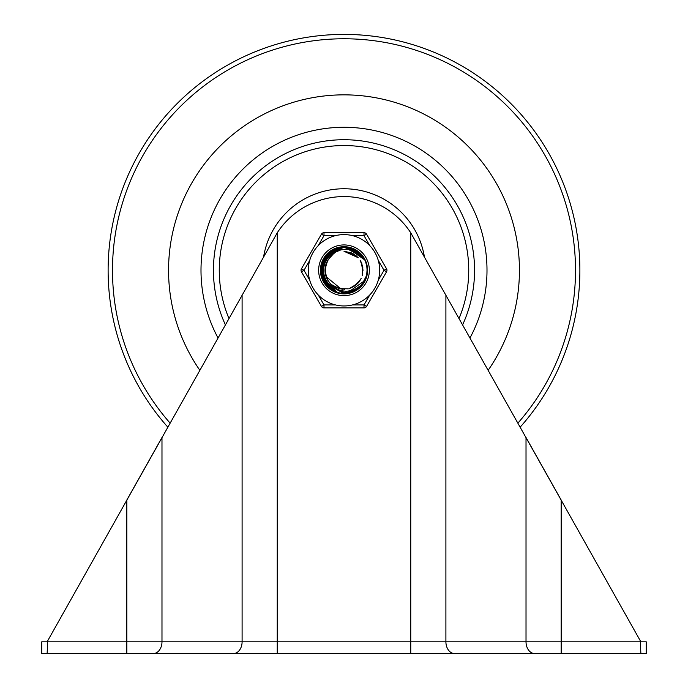 <?xml version="1.0" encoding="UTF-8"?>
<svg xmlns="http://www.w3.org/2000/svg" width="688" height="688" viewBox="0 0 688 688"><rect width="100%" height="100%" fill="white"/><g stroke="black" fill="none" stroke-linecap="round" stroke-linejoin="round"><path stroke-width="1.03" d="M47.61 646.995L47.128 653.6L646.23 653.6L646.23 641.809L640.872 641.809L410.753 232.802A79.61 79.61 0 0 0 277.247 232.802L47.128 641.809L41.77 641.809L41.77 653.6L47.128 653.6L47.67 640.838M561.167 653.6L561.167 500.021L526.019 437.499L526.019 641.809A11.791 8.789 90 0 0 534.8 653.6M646.23 653.6L640.872 653.6L640.33 641.809L161.981 641.809L161.981 437.499L126.833 500.021L126.833 653.6M544.449 653.6L517.969 653.6M170.031 653.6L153.2 653.6A11.791 8.789 90 0 0 161.981 641.809L47.67 641.809M47.128 653.6L41.77 653.6M640.33 641.809L640.33 640.838M344 34.4A235.889 235.889 0 0 1 520.188 427.128A235.889 235.889 0 0 0 344 34.4A235.889 235.889 0 0 0 167.812 427.128A235.889 235.889 0 0 1 344 34.4M344 94.849A175.44 175.44 0 0 1 488.196 370.221A175.44 175.44 0 0 0 344 94.849A175.44 175.44 0 0 0 199.804 370.221A175.44 175.44 0 0 1 344 94.849M470.016 337.885A143.009 143.009 0 0 0 344 127.28A143.009 143.009 0 0 0 217.984 337.885M325.493 256.246L344.017 247.061L346.348 247.173L364.786 259.926L364.339 259.058L345.591 247.112L344.009 247.061L361.905 255.48L364.588 259.6M364.941 280.334L364.563 281.022M320.789 271.304L330.876 251.12L344.009 247.121L352.996 248.867L358.818 252.462M366.807 265.869L367.16 271.597M360.108 287.034L354.475 290.964M338.634 292.89L332.295 290.302M322.07 277.943L320.883 272.19M321.502 264.484L337.034 248.119L343.983 247.112L358.852 252.419L364.373 259.264M367.108 272.706L365.767 278.296M364.623 280.842L363.066 283.422M354.492 291.007L343.303 293.432M332.278 290.345L324.177 282.243M324.177 258.181L344 247.052L363.419 257.527L364.726 259.823M365.397 279.337L362.585 284.17L365.027 280.154M347.99 293.174L343.303 293.475M326.929 286.045L324.134 282.269M321.038 273.841L328.855 252.668L344.017 247.104L350.596 248.007L355.378 250.071M361.819 285.185L357.726 288.986M341.145 293.337L336.561 292.262M323.076 280.377L321.502 275.948M321.004 266.987L334.652 249.013L343.991 247.13L356.805 250.905L364.27 259.092M367.229 270.16L366.515 275.862M356.702 289.743L347.096 293.234M334.54 291.506L326.396 285.331M366.257 276.946L363.307 283.121L359.041 287.988L353.047 291.626M350.467 292.598L344.568 293.466M328.761 287.816L324.831 283.336M324.306 282.613L326.344 285.374M322.964 260.417L341.265 247.216L343.983 247.069L360.177 253.614L364.451 259.385M320.78 269.533L332.381 250.165L344 247.13L354.612 249.615L360.142 253.648M367.074 267.615L366.988 273.368M358.749 288.229L352.72 291.764M336.914 292.409L330.73 289.295M321.571 276.327L327.024 254.431L344.017 247.078L349.865 247.809L364.674 259.737M366.867 274.374L365.087 279.939M364.726 280.678L362.55 284.144M352.875 291.755L342.409 293.389M330.747 289.364L323.73 281.478M346.95 293.329L342.409 293.441M321.829 263.349L322.139 262.42L338.763 247.654L343.983 247.095L361.415 254.904L364.545 259.531M333.732 291.119L332.605 290.534L320.814 271.683L330.257 251.559L344.017 247.121L352.282 248.583L356.143 250.518M366.429 264.244L367.203 269.782M361.234 285.855L357.003 289.502M340.259 293.208L334.901 291.626M322.706 279.569L322.225 278.391L325.39 256.383L344.009 247.061L347.371 247.302L364.795 259.926L361.183 255.463L356.883 252.255L352.11 250.165L346.958 249.245L340.809 249.907L335.796 252.006L331.607 255.222L328.529 259.247A19.006 19.006 0 0 0 328.529 281.332L331.444 285.245L335.116 288.169L340.534 290.568L346.382 291.351L352.419 290.319L356.565 288.496L360.796 285.417L364.778 280.601L346.606 293.372L326.009 284.987L321.898 263.134L338.023 247.835L343.974 247.095L359.626 253.089L364.416 259.333M328.099 287.214L327.196 286.328L321.408 264.854L336.32 248.359L343.983 247.112L358.259 251.946L364.348 259.23M367.22 271.055L366.016 277.574M364.588 280.893L363.961 282.028M355.945 290.207L344.946 293.423M323.85 281.839L323.248 280.721L323.979 258.499L343.045 247.069L343.991 247.052L362.989 256.899L364.692 259.754M365.982 277.789L362.026 284.858M349.607 292.83L342.787 293.449M362.834 283.877L359.704 287.386M342.787 293.484L338.143 292.744M330.042 288.848L329.045 288.066L320.952 267.357L333.964 249.331L343.991 247.13L356.169 250.492L363.427 257.682M367.16 268.509L366.687 275.123M358.052 288.788L347.474 293.183M336.071 292.116L334.884 291.652L321.107 274.211L328.288 253.175L344.017 247.095L340.517 247.319L322.81 260.761L324.512 282.931L344.06 293.518L345.643 293.458M366.678 275.312L361.424 285.537M352.041 292.082L340.637 293.2M365.655 278.606L361.475 285.563M338.909 292.882L331.083 289.596L320.771 269.902L331.736 250.561L344.009 247.13L353.924 249.28L364.391 259.29M365.681 262.042L367.031 267.245L367.074 272.611M342.142 293.406L337.275 292.52L321.666 276.696L326.508 254.999L344.017 247.069M367.143 268.724L366.919 274.091L365.405 279.216M361.252 285.735L353.228 291.609L349.908 292.735M327.669 260.563L325.054 268.759A19.006 19.006 0 0 1 325.08 268.483M326.714 278.184L328.503 281.349M325.579 265.611L325.433 274.349A19.006 19.006 0 0 1 325.381 274.082L325.837 275.931M328.649 259.041L327.196 261.397M325.02 271.192L327.428 279.586A19.006 19.006 0 0 1 327.299 279.354L329.328 282.415M328.271 259.617L325.338 266.686A19.006 19.006 0 0 1 325.39 266.428M326.103 276.688L341.239 289.106M350.57 288.1L358.319 282.802M362.533 274.417L362.284 265.043M357.519 256.959L344.017 251.266L353.942 254.121M326.198 263.624L325.097 272.293A19.006 19.006 0 0 1 325.071 272.027L325.329 273.919M325.011 269.593A19.006 19.006 0 0 1 325.028 269.103L325.028 271.743M325.63 275.157A19.006 19.006 0 0 1 325.51 274.693L325.931 276.232M331.788 284.815L340.216 288.934M349.581 288.427L357.622 283.576M362.266 275.424L362.55 266.05M358.224 257.725L344.017 251.283L357.941 257.415M327.041 261.715L324.994 270.212M327.841 280.291A19.006 19.006 0 0 1 327.6 279.896L328.013 280.609M336.552 287.739L344.783 289.287L335.615 287.309M354.63 286.002L358.766 282.226M362.972 269.868L360.994 261.741L362.963 270.909M328.073 259.909L326.774 262.205M327.127 279.036A19.006 19.006 0 0 1 326.654 278.047L327.866 280.377M353.752 286.561L360.409 279.939M354.81 254.689L344.009 251.249L356.444 255.962M328.623 259.084L327.497 260.855M328.58 259.152L327.239 261.268M326.275 277.144A19.006 19.006 0 0 1 325.906 276.094L327.333 279.483M333.8 286.285L342.693 289.278M351.912 287.532L359.248 281.676M362.782 272.981L361.836 263.65M326.43 263.04L325.519 265.74M328.529 281.323A19.006 19.006 0 0 1 328.391 281.125L330.747 283.946M338.909 288.564L348.291 288.831M356.599 284.471L361.226 278.365M362.748 267.383L360.125 260.193M351.731 252.96L343.991 251.258L353.58 253.906M331.547 284.608L338.9 288.616M349.986 288.289L355.834 285.167M362.378 275.019L362.843 267.684M327.325 261.165L325.854 264.536M335.985 287.489L344.464 289.304M354.974 285.761L359.661 281.074M362.98 270.496L361.553 262.971M334.686 252.694A19.9 19.9 0 0 0 334.291 252.909L328.503 259.221M325.312 273.738A19.006 19.006 0 0 1 325.14 272.646M325.046 271.674A19.006 19.006 0 0 1 324.994 270.565M325.114 268.131A19.006 19.006 0 0 1 325.278 267.039M325.467 266.084A19.006 19.006 0 0 1 325.742 265.009M326.035 264.08A19.006 19.006 0 0 1 328.529 259.247M364.778 280.601A23.194 23.194 0 0 0 364.778 259.969M369.748 294.989L364.004 304.93L364.004 307.88L323.996 307.88A2.95 2.95 0 0 1 321.442 306.409L323.996 304.93L318.252 294.989M378.262 260.339L384.007 270.289L386.561 271.76A2.95 2.95 0 0 0 386.561 268.81L366.558 234.169A2.95 2.95 0 0 0 364.004 232.69L323.996 232.69L364.004 232.69A2.95 2.95 0 0 1 366.558 234.169L364.004 235.64L369.748 245.582M364.004 307.88A2.95 2.95 0 0 0 366.558 306.409L386.561 271.76A2.95 2.95 0 0 0 386.561 268.81L384.007 270.289L378.262 280.231M321.442 234.169L323.996 235.64L335.477 235.64A35.681 35.681 0 0 0 318.252 245.582L323.996 235.64L323.996 232.69A2.95 2.95 0 0 0 321.442 234.169L301.439 268.81L303.993 270.289L309.738 260.339M318.639 270.289A25.361 25.361 0 0 1 356.676 248.325A25.361 25.361 0 0 1 356.676 292.245A25.361 25.361 0 0 1 318.639 270.289A25.361 25.361 0 0 1 356.676 248.325A25.361 25.361 0 0 1 356.676 292.245A25.361 25.361 0 0 1 318.639 270.289M308.319 270.289A35.681 35.681 0 0 0 361.836 301.181A35.681 35.681 0 0 0 361.836 239.39A35.681 35.681 0 0 0 308.319 270.289A35.681 35.681 0 0 0 361.836 301.181A35.681 35.681 0 0 0 361.836 239.39A35.681 35.681 0 0 0 308.319 270.289M301.439 268.81A2.95 2.95 0 0 0 301.439 271.76L321.442 306.409M344 293.871A23.59 23.59 0 0 0 364.425 258.49A23.59 23.59 0 0 0 323.575 258.49A23.59 23.59 0 0 0 344 293.871M410.753 653.6L410.753 232.802M445.901 294.997L445.901 641.809A11.791 8.789 90 0 0 454.691 653.6M233.309 653.6A11.791 8.789 -90 0 0 242.099 641.809L242.099 294.997M277.247 232.802L277.247 653.6M170.082 423.094A231.521 231.521 0 0 1 344 38.769A231.521 231.521 0 0 1 517.918 423.094M424.384 256.719A81.519 81.519 0 0 0 263.616 256.719M462.646 324.77A130.557 130.557 0 0 0 344 139.724A130.557 130.557 0 0 0 225.354 324.77M459.077 318.424A124.743 124.743 0 0 0 344 145.546A124.743 124.743 0 0 0 228.923 318.424M366.558 306.409L364.004 304.93L352.523 304.93M335.477 304.93L323.996 304.93L323.996 307.88M352.523 235.64L364.004 235.64L364.004 232.69M309.738 280.231L303.993 270.289L301.439 271.76"/></g></svg>
